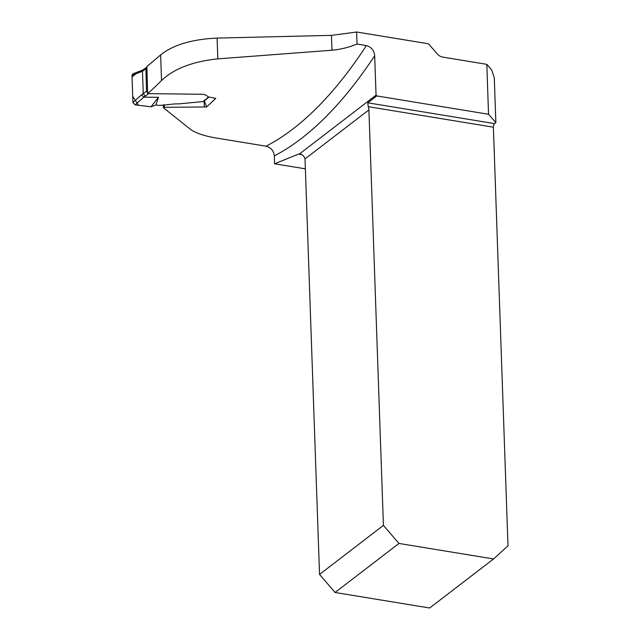 <?xml version="1.0" encoding="UTF-8"?>
<svg xmlns="http://www.w3.org/2000/svg" width="640" height="640" viewBox="0 0 640 640"><rect width="100%" height="100%" fill="white"/><g stroke="black" fill="none" stroke-linecap="round" stroke-linejoin="round"><path stroke-width="0.96" d="M356.624 32L357.048 44.048L366.376 45.576C371.36 47.032 374.128 50.416 374.68 55.72L376.056 95.152A8.992 7.36 -127.5 0 1 376.76 95.928L488.544 114.264L486.808 64.336L442.816 57.12A8.992 7.36 52.5 0 1 437.08 53.76L428.496 43.784L356.624 32A57.328 21.664 178 0 1 354.08 32.376L331.464 35.36L217.096 38.088C192.04 39.248 173.224 44.848 160.64 54.88L161.536 80.48C174.016 68.656 192.776 61.456 217.824 58.88L217.096 38.088M164.232 104.752L164.28 107.312L206.624 106.952L215.768 98.36L208.024 96.816C206.424 95.056 204.104 94.2 201.072 94.256L147.648 93.624L146.88 66.528A1092.568 473.344 -80.7 0 0 160.64 54.88M357.048 44.048C349.016 47.36 340.664 49.416 331.976 50.216L217.824 58.88M147.648 93.624A481.368 208.552 -80.7 0 0 161.536 80.48M164.28 107.312L163.448 107.8L190.808 129.592C196.176 133.32 204.872 136.168 216.896 138.128L266.032 146.192A481.368 208.552 -80.7 0 0 366.376 45.576M486.808 64.336L491.672 69.912L494.296 77.896L495.856 122.624L494.576 123.608A2.808 1.216 -80.7 0 0 493.384 127.192L508 545.824L493.552 558.96L429.672 608L335.08 592.488L398.952 543.448L383.416 525.392L319.536 574.424L335.08 592.488M488.544 114.264L495.856 122.624M376.76 95.928L367.792 102.816L368.208 106.664A8.992 7.36 -127.5 0 1 368.904 109.88L383.416 525.392M305.376 168.84L274.6 163.792L274.328 155.88C273.688 150.728 270.92 147.496 266.032 146.192M376.056 95.152L299.44 153.968A8.992 3.896 -80.7 0 0 298.52 154.112L274.6 163.792M163.448 107.8L163.36 104.808M204.136 100.384L206.624 106.952M204.328 106.576L204.152 101.008M319.536 574.424L305.072 160.176A8.992 3.896 -80.7 0 0 304.976 158.952C304.208 156.008 302.36 154.344 299.44 153.968L299.656 154M493.552 558.96L398.952 543.448M148.704 93.632L143.752 97.176L135.136 104.88L151.048 106.768L155.904 105.008C161.376 106.272 171.032 103.576 178.736 103.904L203.088 101.568L208.528 97.104M203.784 101.312L203.088 101.568M143.856 97.184L158.448 97.296L155.904 105.008M145.432 96.184L143.264 93.72L142.48 71.216L132 75.392L132.888 73.792L142.024 70.352M143.752 97.176L141.648 94.744L146.528 91.176L145.904 68.816L142.48 71.216L143.272 69.656M135.728 74L132.048 76.84L132.728 96.392L138.552 105.288L151.048 106.768L158.448 97.296M135.136 104.88L132.944 102.536L132 75.392M146.896 67.112L145.904 68.816M146.528 91.176L147.624 92.928M142.12 70.32L141.112 71.976M367.792 102.816L494.576 123.608M301.64 154.624L298.52 154.112M374.68 55.72A490.36 212.448 99.3 0 1 274.328 155.88M368.904 109.88L304.976 158.952M493.384 127.192L368.208 106.664M331.976 50.216L331.464 35.36M132.944 102.536L141.648 94.744M208.8 97.192L203.736 101.352M143.208 69.688L141.928 70.408M146.728 67.216L143.144 69.736"/></g></svg>
